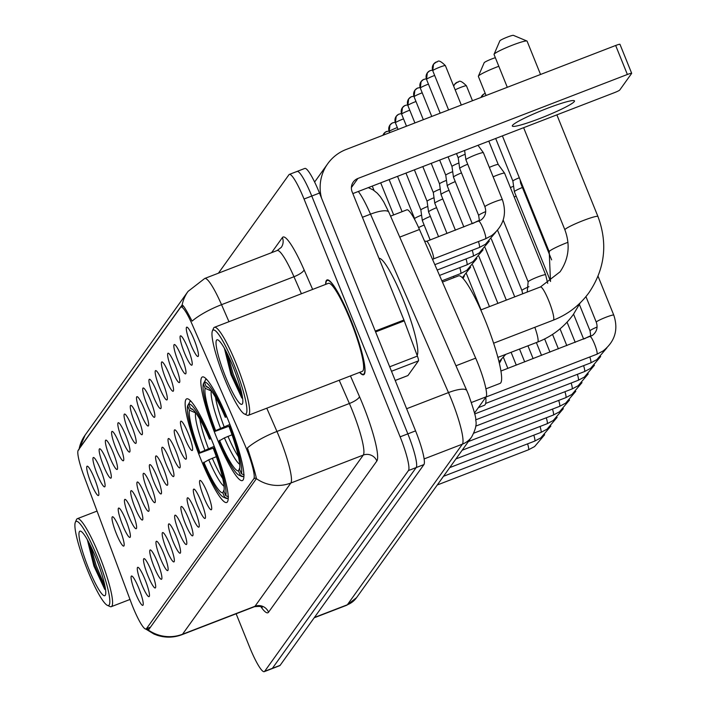 <?xml version="1.0" encoding="UTF-8"?>
<svg xmlns="http://www.w3.org/2000/svg" width="707" height="707" viewBox="0 0 707 707"><rect width="100%" height="100%" fill="white"/><g stroke="black" fill="none" stroke-linecap="round" stroke-linejoin="round"><path stroke-width="1.06" d="M212.639 442.352A55.535 8.59 -111.1 0 0 186.692 398.854A55.535 8.59 -111.1 0 0 200.735 458.984A55.535 8.59 -111.1 0 0 226.682 502.483A55.535 8.59 -111.1 0 0 212.639 442.352M228.326 420.462A55.535 8.59 -111.1 0 0 202.379 376.955A55.535 8.59 -111.1 0 0 216.413 437.085A55.535 8.59 -111.1 0 0 242.368 480.583A55.535 8.59 -111.1 0 0 228.326 420.462M184.465 352.873A15.722 2.43 68.9 0 1 180.727 335.834A15.722 2.43 68.9 0 1 187.832 348.162A15.722 2.43 68.9 0 1 191.995 365.033A15.722 2.43 68.9 0 1 184.465 352.873M178.244 361.56A15.722 2.43 68.9 0 1 174.505 344.521A15.722 2.43 68.9 0 1 181.611 356.849A15.722 2.43 68.9 0 1 185.773 373.72A15.722 2.43 68.9 0 1 178.244 361.56M172.013 370.247A15.722 2.43 68.9 0 1 168.284 353.217A15.722 2.43 68.9 0 1 175.389 365.546A15.722 2.43 68.9 0 1 179.551 382.416A15.722 2.43 68.9 0 1 172.013 370.247M165.792 378.943A15.722 2.43 68.9 0 1 162.053 361.904A15.722 2.43 68.9 0 1 169.159 374.233A15.722 2.43 68.9 0 1 173.321 391.104A15.722 2.43 68.9 0 1 165.792 378.943M159.57 387.63A15.722 2.43 68.9 0 1 155.832 370.592A15.722 2.43 68.9 0 1 162.937 382.92A15.722 2.43 68.9 0 1 167.099 399.791A15.722 2.43 68.9 0 1 159.57 387.63M153.339 396.318A15.722 2.43 68.9 0 1 149.61 379.288A15.722 2.43 68.9 0 1 156.715 391.616A15.722 2.43 68.9 0 1 160.878 408.487A15.722 2.43 68.9 0 1 153.339 396.318M147.118 405.005A15.722 2.43 68.9 0 1 143.38 387.975A15.722 2.43 68.9 0 1 150.485 400.303A15.722 2.43 68.9 0 1 154.647 417.174A15.722 2.43 68.9 0 1 147.118 405.005M140.896 413.701A15.722 2.43 68.9 0 1 137.158 396.662A15.722 2.43 68.9 0 1 144.263 408.991A15.722 2.43 68.9 0 1 148.426 425.861A15.722 2.43 68.9 0 1 140.896 413.701M134.666 422.388A15.722 2.43 68.9 0 1 130.936 405.358A15.722 2.43 68.9 0 1 138.042 417.687A15.722 2.43 68.9 0 1 142.204 434.558A15.722 2.43 68.9 0 1 134.666 422.388M128.444 431.076A15.722 2.43 68.9 0 1 124.706 414.046A15.722 2.43 68.9 0 1 131.82 426.374A15.722 2.43 68.9 0 1 135.974 443.245A15.722 2.43 68.9 0 1 128.444 431.076M122.223 439.772A15.722 2.43 68.9 0 1 118.484 422.733A15.722 2.43 68.9 0 1 125.59 435.061A15.722 2.43 68.9 0 1 129.752 451.932A15.722 2.43 68.9 0 1 122.223 439.772M115.992 448.459A15.722 2.43 68.9 0 1 112.263 431.42A15.722 2.43 68.9 0 1 119.368 443.749A15.722 2.43 68.9 0 1 123.531 460.619A15.722 2.43 68.9 0 1 115.992 448.459M109.771 457.146A15.722 2.43 68.9 0 1 106.041 440.116A15.722 2.43 68.9 0 1 113.147 452.445A15.722 2.43 68.9 0 1 117.3 469.315A15.722 2.43 68.9 0 1 109.771 457.146M103.549 465.842A15.722 2.43 68.9 0 1 99.811 448.804A15.722 2.43 68.9 0 1 106.916 461.132A15.722 2.43 68.9 0 1 111.079 478.003A15.722 2.43 68.9 0 1 103.549 465.842M97.327 474.53A15.722 2.43 68.9 0 1 93.589 457.491A15.722 2.43 68.9 0 1 100.694 469.819A15.722 2.43 68.9 0 1 104.857 486.69A15.722 2.43 68.9 0 1 97.327 474.53M91.097 483.217A15.722 2.43 68.9 0 1 87.368 466.187A15.722 2.43 68.9 0 1 94.473 478.515A15.722 2.43 68.9 0 1 98.626 495.386A15.722 2.43 68.9 0 1 91.097 483.217M190.687 344.176A15.722 2.43 68.9 0 1 186.957 327.147A15.722 2.43 68.9 0 1 194.063 339.475A15.722 2.43 68.9 0 1 198.225 356.346A15.722 2.43 68.9 0 1 190.687 344.176M184.863 438.19A15.722 2.43 68.9 0 1 181.133 421.16A15.722 2.43 68.9 0 1 188.239 433.488A15.722 2.43 68.9 0 1 192.392 450.359A15.722 2.43 68.9 0 1 184.863 438.19M178.641 446.886A15.722 2.43 68.9 0 1 174.903 429.847A15.722 2.43 68.9 0 1 182.008 442.175A15.722 2.43 68.9 0 1 186.171 459.046A15.722 2.43 68.9 0 1 178.641 446.886M172.42 455.573A15.722 2.43 68.9 0 1 168.681 438.543A15.722 2.43 68.9 0 1 175.787 450.872A15.722 2.43 68.9 0 1 179.949 467.742A15.722 2.43 68.9 0 1 172.42 455.573M166.189 464.26A15.722 2.43 68.9 0 1 162.46 447.231A15.722 2.43 68.9 0 1 169.565 459.559A15.722 2.43 68.9 0 1 173.728 476.43A15.722 2.43 68.9 0 1 166.189 464.26M159.968 472.956A15.722 2.43 68.9 0 1 156.229 455.918A15.722 2.43 68.9 0 1 163.335 468.246A15.722 2.43 68.9 0 1 167.497 485.117A15.722 2.43 68.9 0 1 159.968 472.956M153.746 481.644A15.722 2.43 68.9 0 1 150.008 464.605A15.722 2.43 68.9 0 1 157.113 476.942A15.722 2.43 68.9 0 1 161.276 493.804A15.722 2.43 68.9 0 1 153.746 481.644M147.516 490.331A15.722 2.43 68.9 0 1 143.786 473.301A15.722 2.43 68.9 0 1 150.891 485.629A15.722 2.43 68.9 0 1 155.054 502.5A15.722 2.43 68.9 0 1 147.516 490.331M141.294 499.027A15.722 2.43 68.9 0 1 137.556 481.988A15.722 2.43 68.9 0 1 144.661 494.317A15.722 2.43 68.9 0 1 148.824 511.188A15.722 2.43 68.9 0 1 141.294 499.027M135.072 507.714A15.722 2.43 68.9 0 1 131.334 490.676A15.722 2.43 68.9 0 1 138.439 503.004A15.722 2.43 68.9 0 1 142.602 519.875A15.722 2.43 68.9 0 1 135.072 507.714M128.842 516.402A15.722 2.43 68.9 0 1 125.112 499.372A15.722 2.43 68.9 0 1 132.218 511.7A15.722 2.43 68.9 0 1 136.38 528.571A15.722 2.43 68.9 0 1 128.842 516.402M122.62 525.098A15.722 2.43 68.9 0 1 118.882 508.059A15.722 2.43 68.9 0 1 125.987 520.387A15.722 2.43 68.9 0 1 130.15 537.258A15.722 2.43 68.9 0 1 122.62 525.098M116.399 533.785A15.722 2.43 68.9 0 1 112.66 516.746A15.722 2.43 68.9 0 1 119.766 529.075A15.722 2.43 68.9 0 1 123.928 545.945A15.722 2.43 68.9 0 1 116.399 533.785M203.934 497.445A15.722 2.43 68.9 0 1 200.205 480.415A15.722 2.43 68.9 0 1 207.31 492.744A15.722 2.43 68.9 0 1 211.473 509.614A15.722 2.43 68.9 0 1 203.934 497.445M197.713 506.141A15.722 2.43 68.9 0 1 193.974 489.103A15.722 2.43 68.9 0 1 201.08 501.431A15.722 2.43 68.9 0 1 205.242 518.302A15.722 2.43 68.9 0 1 197.713 506.141M191.491 514.829A15.722 2.43 68.9 0 1 187.753 497.799A15.722 2.43 68.9 0 1 194.858 510.127A15.722 2.43 68.9 0 1 199.02 526.998A15.722 2.43 68.9 0 1 191.491 514.829M185.261 523.516A15.722 2.43 68.9 0 1 181.531 506.486A15.722 2.43 68.9 0 1 188.636 518.814A15.722 2.43 68.9 0 1 192.799 535.685A15.722 2.43 68.9 0 1 185.261 523.516M179.039 532.212A15.722 2.43 68.9 0 1 175.301 515.173A15.722 2.43 68.9 0 1 182.415 527.502A15.722 2.43 68.9 0 1 186.568 544.372A15.722 2.43 68.9 0 1 179.039 532.212M172.817 540.899A15.722 2.43 68.9 0 1 169.079 523.86A15.722 2.43 68.9 0 1 176.184 536.198A15.722 2.43 68.9 0 1 180.347 553.06A15.722 2.43 68.9 0 1 172.817 540.899M166.587 549.586A15.722 2.43 68.9 0 1 162.857 532.557A15.722 2.43 68.9 0 1 169.963 544.885A15.722 2.43 68.9 0 1 174.125 561.756A15.722 2.43 68.9 0 1 166.587 549.586M160.365 558.283A15.722 2.43 68.9 0 1 156.636 541.244A15.722 2.43 68.9 0 1 163.741 553.572A15.722 2.43 68.9 0 1 167.895 570.443A15.722 2.43 68.9 0 1 160.365 558.283M154.144 566.97A15.722 2.43 68.9 0 1 150.405 549.931A15.722 2.43 68.9 0 1 157.511 562.259A15.722 2.43 68.9 0 1 161.673 579.13A15.722 2.43 68.9 0 1 154.144 566.97M147.922 575.657A15.722 2.43 68.9 0 1 144.184 558.627A15.722 2.43 68.9 0 1 151.289 570.956A15.722 2.43 68.9 0 1 155.452 587.826A15.722 2.43 68.9 0 1 147.922 575.657M141.692 584.344A15.722 2.43 68.9 0 1 137.962 567.314A15.722 2.43 68.9 0 1 145.068 579.643A15.722 2.43 68.9 0 1 149.221 596.514A15.722 2.43 68.9 0 1 141.692 584.344M135.47 593.04A15.722 2.43 68.9 0 1 131.732 576.002A15.722 2.43 68.9 0 1 138.837 588.33A15.722 2.43 68.9 0 1 143 605.201A15.722 2.43 68.9 0 1 135.47 593.04M390.564 216.13L406.861 209.838A31.435 4.861 68.9 0 1 419.463 229.501L475.687 358.149A31.435 4.861 68.9 0 1 477.773 363.115A31.435 4.861 68.9 0 1 486.116 396.821L474.503 413.038M244.428 443.961A28.289 4.375 68.9 0 1 246.301 448.432A28.289 4.375 68.9 0 1 253.822 478.763L146.411 628.726A28.289 4.375 68.9 0 1 146.049 629.018A28.289 4.375 68.9 0 1 131.042 602.258L83.956 475.97A28.289 4.375 68.9 0 1 78.23 450.235L180.603 307.298A28.289 4.375 68.9 0 1 180.965 307.006A28.289 4.375 68.9 0 1 192.304 324.699L244.428 443.961M359.58 372.386A50.824 7.865 -111.1 0 0 363.637 374.754A50.824 7.865 -111.1 0 0 350.787 319.732A50.824 7.865 -111.1 0 0 327.041 279.928A50.824 7.865 -111.1 0 0 325.627 284.4M266.778 408.204L276.941 431.456A36.676 9.863 156.4 0 0 247.415 447.955L248.74 451.976C253.071 465.4 255.625 474.291 256.411 478.657L148.859 629.451L146.155 629.363M236.138 613.782L249.571 647.029A31.435 4.861 -111.1 0 0 264.259 671.65L271.983 668.672A31.435 4.861 -111.1 0 0 272.381 668.345L416.193 467.566A31.435 4.861 -111.1 0 0 407.851 433.859L311.769 196.042A31.435 4.861 -111.1 0 0 297.081 171.421A31.435 4.861 -111.1 0 0 296.675 171.748M182.379 305L182.132 304.947A36.676 36.048 35.6 0 1 188.053 291.39L85.096 435.132A36.676 36.048 -144.4 0 0 79.175 448.689L182.132 304.947C183.405 305.291 186.719 310.682 192.083 321.119A36.676 9.863 156.4 0 1 221.538 304.682L228.971 321.703M148.859 629.451L148.108 629.866A36.676 36.048 35.6 0 0 182.539 634.232A41.916 6.487 68.9 0 1 182.008 634.665L254.44 606.712A41.916 6.487 -111.1 0 0 254.98 606.279L363.292 455.069A41.916 6.487 -111.1 0 0 352.157 410.122A41.916 6.487 -111.1 0 0 349.382 403.503L339.21 380.251M264.259 671.65A31.435 4.861 -111.1 0 0 264.657 671.323L408.469 470.544A31.435 4.861 -111.1 0 0 400.127 436.838L304.037 199.02A31.435 4.861 -111.1 0 0 289.349 174.399A31.435 4.861 -111.1 0 0 288.951 174.726L218.428 273.185M319.493 193.055A31.435 4.861 -111.1 0 0 304.805 168.434L297.081 171.421A31.435 4.861 -111.1 0 1 311.769 196.042L407.851 433.859A31.435 4.861 -111.1 0 1 416.193 467.566L272.381 668.345A31.435 4.861 -111.1 0 1 271.983 668.672L279.707 665.685A31.435 4.861 -111.1 0 0 280.113 665.358L423.926 464.579A31.435 4.861 -111.1 0 0 415.575 430.872L319.493 193.055L304.037 199.02M574.305 101.543A33.529 3.349 158 0 0 574.491 100.907A33.529 3.349 158 0 0 544.576 109.399A33.529 3.349 158 0 0 512.495 125.395A33.529 3.349 158 0 0 512.31 126.032A33.529 3.349 158 0 0 542.225 117.548A33.529 3.349 158 0 0 574.305 101.543M395.204 380.454L407.948 375.532L418.456 360.87L391.492 371.272M321.526 198.084A41.916 41.2 -144.4 0 1 327.73 163.724A41.916 41.2 -144.4 0 1 346.183 149.46L615.664 45.487A5.241 0.521 -22 0 1 619.959 44.302A5.241 0.521 -22 0 1 619.924 44.408M314.615 182.035A41.916 41.2 -144.4 0 1 314.703 181.92L327.73 163.724M352.846 193.585L614.348 92.679A5.241 0.521 158 0 0 619.739 90.036L631.643 73.404A5.241 0.521 158 0 0 631.678 73.307A5.241 0.521 158 0 0 627.374 74.482L357.901 178.464A10.481 10.296 35.6 0 0 352.148 191.862L403.927 320.015A5.241 0.813 68.9 0 1 404.254 320.863L417.395 356.098A5.241 0.813 68.9 0 1 418.456 360.87M224.605 378.811A45.062 6.973 -111.1 0 0 244.436 413.975A45.062 6.973 -111.1 0 0 234.264 365.316A45.062 6.973 -111.1 0 0 212.4 330.938A45.062 6.973 -111.1 0 0 224.605 378.811M244.436 413.975L247.07 415.177A47.157 7.291 -111.1 0 0 248.343 415.309A47.157 7.291 -111.1 0 0 236.421 364.255A47.157 7.291 -111.1 0 0 214.398 327.323A47.157 7.291 -111.1 0 0 213.541 328.278L212.4 330.938M248.343 415.309L362.32 371.334A47.157 7.291 -111.1 0 0 350.398 320.28A47.157 7.291 -111.1 0 0 328.366 283.348L214.398 327.323M359.792 372.306A50.294 7.786 -111.1 0 0 363.451 374.268A50.294 7.786 -111.1 0 0 350.734 319.811A50.294 7.786 -111.1 0 0 327.235 280.414A50.294 7.786 -111.1 0 0 325.839 284.32M417.13 355.391A52.398 8.104 -111.1 0 0 403.114 299.37A52.398 8.104 -111.1 0 0 378.979 258.258M233.142 366.889A34.581 5.347 -111.1 0 0 217.915 339.899A34.581 5.347 -111.1 0 0 225.727 377.238A34.581 5.347 -111.1 0 0 242.51 403.635A34.581 5.347 -111.1 0 0 233.142 366.889M224.411 348.321L230.977 374.666L241.821 398.023M242.156 395.407L233.195 374.065L227.592 354.384M242.669 398.668L231.984 374.533L225.56 350.407M499.849 40.865A7.335 0.734 -22 0 1 499.867 40.82A7.335 0.734 -22 0 1 499.902 40.759A7.335 0.734 -22 0 1 506.574 37.4A7.335 0.734 -22 0 1 513.397 35.35L526.936 41.015A17.816 1.776 158 0 0 510.357 45.982A17.816 1.776 158 0 0 494.149 54.156A17.816 1.776 158 0 0 494.06 54.298A17.816 1.776 158 0 0 494.052 54.492L507.299 87.297M230.394 425.694L215.096 431.367A49.879 7.715 -111.1 0 1 203.324 383.795L205.127 388.267A45.062 6.973 -111.1 0 0 215.617 430.634L229.908 424.439M485.93 388.85L500.035 383.406A57.629 8.917 -111.1 0 0 485.47 321.013A57.629 8.917 -111.1 0 0 458.543 275.871L442.441 282.084M241.608 476.368A51.973 8.042 -111.1 0 0 243.014 476.518L240.3 475.316A49.879 7.715 -111.1 0 1 238.975 475.166L241.608 476.368M243.906 476.173L243.014 476.518L243.906 476.173M203.324 383.795L205.012 380.896M206.895 379.632A51.973 8.042 -111.1 0 0 205.596 379.535L206.488 379.191L205.596 379.535A51.973 8.042 -111.1 0 0 205.587 379.535L204.447 382.222A49.879 7.715 -111.1 0 1 225.736 416.511L226.54 416.123M232.02 434.796L224.419 437.898L219.002 441.027A49.879 7.715 -111.1 0 0 238.975 475.166M219.524 440.302A45.062 6.973 -111.1 0 0 238.489 470.844L240.3 475.316M215.617 430.634L215.096 431.367M225.736 416.511L225.215 417.236A45.062 6.973 -111.1 0 0 207.372 386.862A45.062 6.973 -111.1 0 0 206.25 386.702L204.447 382.222M238.489 470.844L239.823 467.707M220.513 428.23A40.308 6.239 -111.1 0 1 211.296 390.998L205.127 388.267M226.841 416.83L225.215 417.236M206.25 386.702L208.698 387.781M230.429 425.791L229.642 426.18A49.879 7.715 -111.1 0 1 241.423 473.752L244.136 474.945M241.423 473.752L239.611 469.271A45.062 6.973 -111.1 0 0 229.121 426.904L229.642 426.18M540.546 74.465L527.086 41.147A17.816 1.776 158 0 0 526.936 41.015M484.171 62.764A7.335 0.734 -22 0 1 484.18 62.711A7.335 0.734 -22 0 1 484.215 62.658A7.335 0.734 -22 0 1 488.457 60.325A7.335 0.734 -22 0 1 495.342 57.7M498.815 66.281A17.816 1.776 158 0 0 478.462 76.056A17.816 1.776 158 0 0 478.383 76.188A17.816 1.776 158 0 0 478.365 76.391L486.08 95.48M214.707 447.584L199.418 453.258A49.879 7.715 -111.1 0 1 187.638 405.694L189.441 410.166A45.062 6.973 -111.1 0 0 199.94 452.533L214.221 446.338M478.4 407.603L484.357 405.305A57.629 8.917 -111.1 0 0 485.806 397.254M225.922 498.267A51.973 8.042 -111.1 0 0 227.327 498.417L224.614 497.215A49.879 7.715 -111.1 0 1 223.297 497.065L225.922 498.267M228.22 498.073L227.327 498.417L228.22 498.073M187.638 405.694L189.326 402.796M191.208 401.532A51.973 8.042 -111.1 0 0 189.909 401.435L190.802 401.09L189.909 401.435L188.76 404.121A49.879 7.715 -111.1 0 1 210.05 438.411L210.854 438.013M216.333 456.695L208.733 459.797L203.324 462.926A49.879 7.715 -111.1 0 0 223.297 497.065M203.846 462.201A45.062 6.973 -111.1 0 0 222.802 492.744L224.614 497.215M199.94 452.533L199.418 453.258M210.05 438.411L209.528 439.135A45.062 6.973 -111.1 0 0 191.685 408.761A45.062 6.973 -111.1 0 0 190.572 408.602L188.76 404.121M222.802 492.744L224.146 489.598M204.827 450.129A40.308 6.239 -111.1 0 1 195.609 412.897L189.441 410.166M211.154 438.729L209.528 439.135M190.572 408.602L193.02 409.68M214.751 447.69L213.956 448.079A49.879 7.715 -111.1 0 1 225.736 495.642L228.458 496.844M225.736 495.642L223.933 491.171A45.062 6.973 -111.1 0 0 213.434 448.804L213.956 448.079M520.75 183.131A9.43 0.946 -22 0 1 520.591 183.033A9.43 0.946 -22 0 1 520.582 183.016A9.43 0.946 -22 0 1 520.644 182.857A9.43 0.946 -22 0 1 521.192 182.388M514.528 191.818A9.43 0.946 -22 0 1 514.369 191.73A9.43 0.946 -22 0 1 514.36 191.703A9.43 0.946 -22 0 1 514.413 191.544A9.43 0.946 -22 0 1 522.385 187.47M495.678 138.475L512.884 181.072A6.814 0.68 -22 0 1 512.884 181.063A6.814 0.68 -22 0 1 512.928 180.948A6.814 0.68 -22 0 1 519.318 177.749M514.192 196.988A9.43 0.946 -22 0 1 516.154 196.166M510.392 187.576A6.814 0.68 -22 0 1 513.6 186.241M493.141 176.821A9.43 0.946 -22 0 1 496.844 175.301A9.43 0.946 -22 0 1 504.559 173.153A9.43 0.946 -22 0 1 504.577 173.18L545.627 274.784L547.704 283.348M489.332 167.409A6.814 0.68 -22 0 1 492.655 166.021A6.814 0.68 -22 0 1 498.232 164.475A6.814 0.68 -22 0 1 498.241 164.492M426.577 241.343A9.43 1.458 68.9 0 1 426.701 241.334A9.43 1.458 68.9 0 1 430.987 248.731A9.43 1.458 68.9 0 1 433.471 258.877A9.43 1.458 68.9 0 1 433.373 258.948M466.072 159.87A9.43 0.946 -22 0 1 465.913 159.782A9.43 0.946 -22 0 1 465.904 159.755A9.43 0.946 -22 0 1 465.966 159.605A9.43 0.946 -22 0 1 475.67 154.833A9.43 0.946 -22 0 1 483.385 152.694A9.43 0.946 -22 0 1 483.402 152.712L502.385 199.701C507.193 214.124 503.631 226.081 491.674 235.581L485.523 238.816A9.43 1.458 68.9 0 0 485.576 238.789A9.43 1.458 68.9 0 0 483.146 228.608A9.43 1.458 68.9 0 0 478.736 221.22A9.43 1.458 68.9 0 0 478.692 221.247M87.535 570.178A45.062 6.973 -111.1 0 0 107.367 605.342A45.062 6.973 -111.1 0 0 97.195 556.683A45.062 6.973 -111.1 0 0 75.322 522.305A45.062 6.973 -111.1 0 0 87.535 570.178M107.367 605.342L110 606.544A47.157 7.291 -111.1 0 0 111.273 606.677A47.157 7.291 -111.1 0 0 99.351 555.622A47.157 7.291 -111.1 0 0 77.319 518.691A47.157 7.291 -111.1 0 0 76.462 519.645L75.322 522.305M96.072 558.256A34.581 5.347 -111.1 0 0 80.845 531.266A34.581 5.347 -111.1 0 0 88.658 568.605A34.581 5.347 -111.1 0 0 105.44 595.002A34.581 5.347 -111.1 0 0 96.072 558.256M87.341 539.688L93.907 566.033L104.751 589.391M105.087 586.775L96.117 565.432L90.523 545.751M105.599 590.036L94.915 565.9L88.49 541.774M459.85 168.566A9.43 0.946 -22 0 1 459.691 168.469A9.43 0.946 -22 0 1 459.683 168.452A9.43 0.946 -22 0 1 459.736 168.293A9.43 0.946 -22 0 1 467.707 164.218M458.207 157.82A6.814 0.68 -22 0 1 458.207 157.802A6.814 0.68 -22 0 1 458.251 157.696A6.814 0.68 -22 0 1 465.144 154.294M453.62 177.254A9.43 0.946 -22 0 1 453.461 177.165A9.43 0.946 -22 0 1 453.452 177.139A9.43 0.946 -22 0 1 453.514 176.98A9.43 0.946 -22 0 1 461.477 172.906M448.079 156.839L451.985 166.507A6.814 0.68 -22 0 1 451.985 166.499A6.814 0.68 -22 0 1 452.02 166.384A6.814 0.68 -22 0 1 458.923 162.981M447.398 185.941A9.43 0.946 -22 0 1 447.239 185.853A9.43 0.946 -22 0 1 447.231 185.826A9.43 0.946 -22 0 1 447.292 185.676A9.43 0.946 -22 0 1 455.255 181.602M439.657 160.091L445.755 175.195A6.814 0.68 -22 0 1 445.755 175.186A6.814 0.68 -22 0 1 445.799 175.071A6.814 0.68 -22 0 1 452.701 171.677M441.177 194.637A9.43 0.946 -22 0 1 441.018 194.54A9.43 0.946 -22 0 1 441.009 194.522A9.43 0.946 -22 0 1 441.062 194.363A9.43 0.946 -22 0 1 449.033 190.289M439.533 183.891A6.814 0.68 -22 0 1 439.533 183.873A6.814 0.68 -22 0 1 439.577 183.767A6.814 0.68 -22 0 1 446.471 180.365M434.946 203.324A9.43 0.946 -22 0 1 434.787 203.227A9.43 0.946 -22 0 1 434.787 203.209A9.43 0.946 -22 0 1 434.84 203.05A9.43 0.946 -22 0 1 442.803 198.976M422.813 166.587L433.311 192.578A6.814 0.68 -22 0 1 433.311 192.569A6.814 0.68 -22 0 1 433.347 192.454A6.814 0.68 -22 0 1 440.249 189.052M428.725 212.012A9.43 0.946 -22 0 1 428.566 211.923A9.43 0.946 -22 0 1 428.557 211.897A9.43 0.946 -22 0 1 428.619 211.746A9.43 0.946 -22 0 1 436.581 207.664M414.39 169.839L427.081 201.265A6.814 0.68 -22 0 1 427.081 201.256A6.814 0.68 -22 0 1 427.125 201.142A6.814 0.68 -22 0 1 434.027 197.739M422.503 220.708A9.43 0.946 -22 0 1 422.344 220.611A9.43 0.946 -22 0 1 422.335 220.584A9.43 0.946 -22 0 1 422.388 220.434A9.43 0.946 -22 0 1 430.36 216.36M420.859 209.961A6.814 0.68 -22 0 1 420.859 209.944A6.814 0.68 -22 0 1 420.904 209.838A6.814 0.68 -22 0 1 427.806 206.435M397.546 176.335L414.638 218.649A6.814 0.68 -22 0 1 414.638 218.64A6.814 0.68 -22 0 1 414.673 218.525A6.814 0.68 -22 0 1 421.575 215.122M418.597 227.557A9.43 0.946 -22 0 1 424.129 225.047M455.962 365.766L475.687 358.149M146.411 628.726L150.52 627.136M253.822 478.763L256.261 477.826M471.428 402.495L486.116 396.821M399.738 237.11L419.463 229.501M350.442 375.912L359.465 396.556A52.398 8.104 68.9 0 1 376.849 461.008L268.545 612.218A10.481 10.296 35.6 0 0 254.98 606.279L182.539 634.232L290.851 483.022A36.676 36.048 -144.4 0 1 256.411 478.657M268.545 612.218A52.398 8.104 68.9 0 1 260.865 606.694M359.465 396.556A10.481 2.819 -23.6 0 1 349.382 403.503L276.941 431.456A41.916 6.487 68.9 0 1 279.716 438.075A41.916 6.487 68.9 0 1 290.851 483.022L363.292 455.069A10.481 10.296 35.6 0 1 376.849 461.008M188.053 291.39L204.73 278.47A41.916 6.487 68.9 0 1 221.538 304.682L293.971 276.729A41.916 6.487 -111.1 0 0 277.171 250.517L281.253 247.388A10.481 10.296 35.6 0 0 282.393 237.561A52.398 8.104 68.9 0 1 304.063 269.782L312.644 289.41M271.559 252.691L282.393 237.561M264.657 671.323L280.113 665.358M408.469 470.544L423.926 464.579M400.127 436.838L415.575 430.872M301.412 293.75L293.971 276.729A10.481 2.819 -23.6 0 0 304.063 269.782M314.403 617.485L347.349 604.777A20.954 20.6 35.6 0 0 356.575 597.645L346.81 605.21A41.916 6.487 -111.1 0 0 347.349 604.777L462.396 444.155A41.916 6.487 -111.1 0 0 451.269 399.208A41.916 6.487 -111.1 0 0 448.485 392.588L406.631 408.734M424.129 458.914L462.396 444.155A20.954 20.6 35.6 0 0 471.622 437.023L356.575 597.645M368.294 187.62L373.119 189.9L377.22 193.135L380.375 196.749L383.777 201.981L388.859 212.224L466.832 390.644A20.954 5.638 156.4 0 0 448.485 392.588L370.512 214.168L362.426 217.288M388.859 212.224A20.954 5.638 156.4 0 0 370.512 214.168A41.916 6.487 -111.1 0 0 358.334 191.464M351.397 187.549L357.901 178.464M375.258 331.07L403.927 320.015M627.374 74.482L615.664 45.487M404.254 320.863L375.594 331.919M389.69 366.792L417.395 356.098M540.263 287.113A17.816 2.757 68.9 0 1 540.484 286.927A17.816 2.757 68.9 0 1 548.809 300.882A17.816 2.757 68.9 0 1 553.537 319.979A17.816 2.757 68.9 0 1 553.316 320.165L493.619 343.204M480.787 309.966L540.484 286.927L560.094 271.78C568.843 258.85 570.443 244.878 564.902 229.855A17.816 1.776 -22 0 1 564.999 229.519A17.816 1.776 -22 0 1 582.038 221.017A17.816 1.776 -22 0 1 597.936 216.51L556.869 114.861M215.511 397.29A38.77 6.001 -111.1 0 0 224.092 426.683M224.419 437.898A40.308 6.239 -111.1 0 0 239.708 464.313M227.999 436.352A38.77 6.001 -111.1 0 0 238.436 456.704M534.837 327.297A17.816 2.757 68.9 0 1 537.859 341.879A17.816 2.757 68.9 0 1 537.629 342.064L497.887 357.397M550.497 281.474L549.215 251.754A17.816 1.776 -22 0 1 549.312 251.418A17.816 1.776 -22 0 1 567.951 242.298M199.825 419.189A38.77 6.001 -111.1 0 0 208.415 448.574M208.733 459.797A40.308 6.239 -111.1 0 0 224.031 486.213M212.312 458.242A38.77 6.001 -111.1 0 0 222.749 478.595M590.071 336.656A9.43 1.458 68.9 0 1 590.115 336.629A9.43 1.458 68.9 0 1 594.525 344.017A9.43 1.458 68.9 0 1 596.955 354.198A9.43 1.458 68.9 0 1 596.911 354.225L485.974 397.034M500.927 371.042L592.386 335.436C596.77 331.928 598.069 327.509 596.275 322.171A9.43 0.946 -22 0 1 596.328 321.994A9.43 0.946 -22 0 1 596.408 321.897A9.43 0.946 -22 0 1 605.625 317.381A9.43 0.946 -22 0 1 613.764 315.101C618.581 329.524 615.01 341.49 603.053 350.99L596.911 354.225M589.832 356.955A9.43 1.458 68.9 0 1 590.734 362.885A9.43 1.458 68.9 0 1 590.681 362.912L485.629 403.45M590.813 336.329L590.045 330.858A9.43 0.946 -22 0 1 590.098 330.682A9.43 0.946 -22 0 1 590.177 330.584A9.43 0.946 -22 0 1 597.088 327.014M583.611 365.643A9.43 1.458 68.9 0 1 584.512 371.573A9.43 1.458 68.9 0 1 584.459 371.599L474.706 413.949M584.698 338.715A9.43 0.946 -22 0 1 590.866 335.701M484.869 93.554A6.814 6.699 35.6 0 0 481.043 97.425L483.57 94.208L485.232 93.386M577.38 374.33A9.43 1.458 68.9 0 1 578.282 380.269A9.43 1.458 68.9 0 1 578.238 380.295L475.687 419.861M571.159 383.026A9.43 1.458 68.9 0 1 572.06 388.956A9.43 1.458 68.9 0 1 572.007 388.983L475.705 426.144M564.937 391.713A9.43 1.458 68.9 0 1 565.839 397.643A9.43 1.458 68.9 0 1 565.786 397.67L473.831 433.152M558.707 400.401A9.43 1.458 68.9 0 1 559.608 406.339A9.43 1.458 68.9 0 1 559.564 406.366L468.379 441.548M552.485 409.097A9.43 1.458 68.9 0 1 553.387 415.027A9.43 1.458 68.9 0 1 553.334 415.053L462.157 450.235M546.264 417.784A9.43 1.458 68.9 0 1 547.165 423.714A9.43 1.458 68.9 0 1 547.112 423.74L455.927 458.923M540.033 426.471A9.43 1.458 68.9 0 1 540.935 432.41A9.43 1.458 68.9 0 1 540.89 432.437L449.705 467.619M533.812 435.167A9.43 1.458 68.9 0 1 534.713 441.097A9.43 1.458 68.9 0 1 534.66 441.124L443.483 476.306M527.59 443.855A9.43 1.458 68.9 0 1 528.491 449.785A9.43 1.458 68.9 0 1 528.438 449.811L437.262 484.993M455.184 89.869A6.814 0.68 -22 0 1 462.095 86.873A6.814 0.68 -22 0 1 466.443 85.803A6.814 0.68 -22 0 1 466.408 85.927M457.588 82.065A6.814 6.699 35.6 0 0 453.691 86.166L454.592 84.389L457.526 82.056C458.896 83.214 458.136 77.549 466.443 85.803L472.479 100.73M503.181 220.089L528.138 281.846A9.43 0.946 -22 0 1 528.182 281.669A9.43 0.946 -22 0 1 528.27 281.572A9.43 0.946 -22 0 1 537.488 277.064A9.43 0.946 -22 0 1 545.627 274.784M497.56 230.261L521.907 290.533A9.43 0.946 -22 0 1 521.96 290.356A9.43 0.946 -22 0 1 522.04 290.259A9.43 0.946 -22 0 1 528.951 286.688M436.537 61.898A6.814 6.699 35.6 0 0 432.799 70.603A6.814 0.68 -22 0 1 439.312 67.351A6.814 0.68 -22 0 1 445.392 65.627A6.814 0.68 -22 0 1 445.348 65.76M465.913 159.782L484.896 206.762A9.43 0.946 -22 0 1 484.949 206.585A9.43 0.946 -22 0 1 485.029 206.488A9.43 0.946 -22 0 1 494.246 201.981A9.43 0.946 -22 0 1 502.385 199.701M430.307 70.585A6.814 6.699 35.6 0 0 426.568 79.29A6.814 0.68 -22 0 1 434.664 75.446M478.453 241.547A9.43 1.458 68.9 0 1 479.355 247.485A9.43 1.458 68.9 0 1 479.302 247.512L485.453 244.268L495.519 232.444M459.691 168.469L478.666 215.458A9.43 0.946 -22 0 1 478.719 215.273A9.43 0.946 -22 0 1 478.798 215.184A9.43 0.946 -22 0 1 485.709 211.605M424.085 79.272A6.814 6.699 35.6 0 0 420.347 87.986A6.814 0.68 -22 0 1 428.442 84.133M472.223 250.243A9.43 1.458 68.9 0 1 473.124 256.173A9.43 1.458 68.9 0 1 473.08 256.199L479.222 252.965L489.297 241.131M473.31 223.315A9.43 0.946 -22 0 1 479.487 220.292M417.864 87.968A6.814 6.699 35.6 0 0 414.125 96.673A6.814 0.68 -22 0 1 422.212 92.82M466.001 258.93A9.43 1.458 68.9 0 1 466.903 264.86A9.43 1.458 68.9 0 1 466.859 264.886L473.001 261.652L483.067 249.827M411.633 96.656A6.814 6.699 35.6 0 0 407.895 105.361A6.814 0.68 -22 0 1 415.99 101.516M459.78 267.617A9.43 1.458 68.9 0 1 460.681 273.556A9.43 1.458 68.9 0 1 460.628 273.582L466.779 270.339L476.845 258.515M405.411 105.343A6.814 6.699 35.6 0 0 401.673 114.048A6.814 0.68 -22 0 1 409.768 110.204M453.558 276.304A9.43 1.458 68.9 0 1 453.947 277.639M399.19 114.039A6.814 6.699 35.6 0 0 395.452 122.744A6.814 0.68 -22 0 1 403.538 118.891M392.968 122.726A6.814 6.699 35.6 0 0 389.221 131.431A6.814 0.68 -22 0 1 397.316 127.587M386.738 131.414A6.814 6.699 35.6 0 0 382.92 135.293M180.965 307.006L183.422 306.06M146.049 629.018L150.37 627.348M260.795 605.793L262.217 607.446C262.235 606.42 259.646 606.182 254.44 606.712M145.483 628.877L153.958 634.038L157.122 635.248C165.473 637.944 173.772 637.749 182.008 634.665M78.795 449.926L85.096 435.132M289.349 174.399L297.081 171.421M204.73 278.47L277.171 250.517M466.832 390.644L468.449 394.497C473.99 410.184 476.412 418.765 475.723 420.241C476.898 424.191 475.528 429.776 471.622 437.023M346.81 605.21L314.173 617.803M619.959 44.302L631.678 73.307M407.886 375.585L395.213 380.481M364.494 373.862L363.451 374.268M328.287 280.007L327.235 280.414M553.316 320.165C567.942 314.421 579.864 305.212 589.064 292.53C604.989 268.828 607.949 243.491 597.936 216.51M499.867 40.82L494.06 54.298M564.902 229.855L523.622 127.684M537.629 342.064C552.255 336.32 564.177 327.111 573.377 314.429L580.27 302.799M484.18 62.711L478.383 76.188M549.215 251.754L502.394 135.877M596.275 322.171L585.944 296.595M613.764 315.101L598.042 276.198M606.898 347.844L596.832 359.677L590.681 362.912M590.045 330.858L579.413 304.531M600.676 356.54L590.61 368.365L584.459 371.599M583.655 339.121L573.563 314.164M551.637 259.884L520.591 183.033L520.131 179.772M594.454 365.227L584.38 377.061L578.238 380.295M575.233 342.374L567.058 322.153M550.55 281.289L514.369 191.73M512.884 181.063L514.36 191.703M588.224 373.915L578.158 385.748L572.007 388.983M566.811 345.617L560.032 328.843M582.002 382.611L571.936 394.435L565.786 397.67M558.389 348.869L552.547 334.411M575.781 391.298L565.706 403.123L559.564 406.366M549.966 352.121L544.646 338.962M569.55 399.985L559.484 411.819L553.334 415.053M541.535 355.374L536.366 342.55M563.329 408.681L553.263 420.506L547.112 423.74M533.113 358.617L527.943 345.803M557.107 417.369L547.032 429.193L540.89 432.437M524.691 361.869L519.521 349.055M550.877 426.056L540.811 437.889L534.66 441.124M516.269 365.121L511.099 352.307M544.655 434.752L534.589 446.577L528.438 449.811M507.847 368.374L503.455 357.486M528.138 281.846L527.228 292.044M488.793 141.126L498.232 164.484L504.559 173.153M521.907 290.533L522.694 293.794M514.731 296.869L491.338 238.957M506.309 300.113L485.108 247.644M497.887 303.365L478.886 256.332M489.465 306.617L472.665 265.028M505.761 354.357L499.001 361.754M481.043 309.869L466.434 273.715M501.413 359.669L499.372 363.31M461.309 105.043L445.392 65.627C437.085 57.373 437.836 63.047 436.466 61.889L433.532 64.213L432.755 70.735L448.6 109.947M433.471 258.877L432.684 259.752M433.426 258.921L485.523 238.816M484.896 206.762C486.69 212.1 485.391 216.528 481.007 220.027L426.63 241.326M464.614 150.458L465.904 159.755M426.701 241.334L424.536 241.114M477.994 145.297L483.385 152.694M130 599.456L111.273 606.677M97.045 511.081L77.319 518.691M432.525 70.064L429.644 70.859L427.311 72.901L426.533 79.423L440.178 113.191M434.832 264.665L479.302 247.512M456.501 153.587L458.207 157.811L459.683 168.452M478.666 215.458L479.434 220.92M426.303 78.76L423.422 79.546L421.089 81.597L420.312 88.11L431.756 116.443M437.182 270.047L473.08 256.199M472.276 223.712L453.461 177.165L451.985 166.499M420.082 87.447L417.192 88.242L414.859 90.284L414.081 96.797L423.334 119.695M439.533 275.43L466.859 264.886M463.854 226.965L447.239 185.853M445.755 175.186L447.231 185.826M413.851 96.134L410.97 96.93L408.637 98.971L407.859 105.493L414.912 122.947M441.884 280.812L460.628 273.582M455.423 230.217L441.018 194.54M431.235 163.335L439.533 183.882L441.009 194.522M407.63 104.822L404.749 105.617L402.416 107.667L401.638 114.18L406.49 126.191M470.623 267.202L462.334 277.71M447.001 233.469L434.787 203.227L433.311 192.569M401.408 113.518L398.518 114.313L396.194 116.355L395.407 122.868L398.068 129.443M464.393 275.889L463.041 278.443M438.579 236.712L428.566 211.923M427.081 201.256L428.557 211.897M395.186 122.205L392.297 123L389.964 125.042L389.186 131.564L389.645 132.695M430.156 239.965L422.344 220.611M405.968 173.082L420.859 209.952L422.335 220.584M388.956 130.892L385.439 132.068L382.902 135.293M414.638 218.64L414.788 219.736M389.124 179.587L402.089 211.685M380.702 182.839L393.666 214.928M372.28 186.082L374.065 190.519"/></g></svg>
